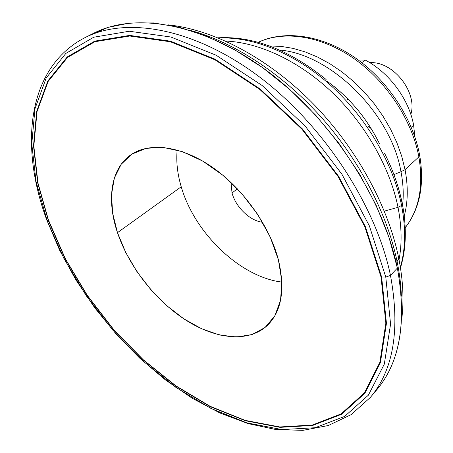 <?xml version="1.0" encoding="UTF-8"?>
<svg xmlns="http://www.w3.org/2000/svg" width="453" height="453" viewBox="0 0 453 453"><rect width="100%" height="100%" fill="white"/><g stroke="black" fill="none" stroke-linecap="round" stroke-linejoin="round"><path stroke-width="0.68" d="M402.581 205.243C403.799 194.716 403.266 183.544 400.979 171.715L393.917 174.575L400.979 171.715C391.058 113.488 330.769 54.06 279.49 50.017C330.769 54.06 391.058 113.488 400.979 171.715L405.05 169.677C408.238 186.63 407.972 202.055 404.252 215.951C407.972 202.055 408.238 186.63 405.05 169.677L401.703 156.206L396.868 142.655L390.616 129.247L383.028 116.217L374.235 103.777L364.371 92.14L353.606 81.5L342.128 72.033L330.135 63.89L317.825 57.18L305.407 51.987L293.08 48.38L281.03 46.37L269.444 45.951L281.03 46.37L293.08 48.38L305.407 51.987L317.825 57.18L330.135 63.89L342.128 72.033L353.606 81.5L364.371 92.14L374.235 103.777L383.028 116.217L390.616 129.247L396.868 142.655L401.703 156.206L405.05 169.677L400.979 171.715C403.266 183.544 403.799 194.716 402.581 205.243M401.573 205.486C405.984 228.527 405.582 249.099 400.361 267.202C405.582 249.099 405.984 228.527 401.573 205.486L402.253 203.556L401.573 205.486C393.221 163.522 366.59 117.831 330.877 85.526C295.079 53.307 252.74 36.325 218.652 38.063C252.74 36.325 295.079 53.307 330.877 85.526C366.59 117.831 393.221 163.522 401.573 205.486L398.011 207.315C390.005 167.559 365.571 124.354 332.394 92.61C299.127 60.957 259.167 42.418 225.622 41.059C259.167 42.418 299.127 60.957 332.394 92.61C365.571 124.354 390.005 167.559 398.011 207.315L401.573 205.486M402.128 203.318L402.253 203.556C398.889 186.8 392.972 169.988 384.501 153.131C392.944 169.966 398.816 186.693 402.128 203.318M397.094 261.511C399.557 273.538 400.99 285.101 401.381 296.2C400.99 285.101 399.557 273.538 397.094 261.511L398.549 259.173L398.464 256.942L398.549 259.173L397.094 261.511C387.111 213.335 359.201 159.62 320.373 116.268C281.421 73.024 233.533 42.152 190.651 30.459C233.533 42.152 281.421 73.024 320.373 116.268C359.201 159.62 387.111 213.335 397.094 261.511L396.12 262.4L397.094 261.511M334.229 86.631C353.448 102.321 368.504 121.308 379.404 143.601C366.947 118.295 349.49 97.486 327.026 81.178M413.629 125.238L411.256 127.31L413.629 125.238L414.88 136.914L413.629 125.238C409.053 99.309 389.189 72.503 365.277 60.09C389.189 72.503 409.053 99.309 413.629 125.238M410.826 114.383C417.876 92.327 392.915 60.855 369.835 62.695C392.915 60.855 417.876 92.327 410.826 114.383M369.376 125.747L368.623 126.37L369.376 125.747M371.103 128.482L369.637 127.695L371.103 128.482M347.491 99.762L347.06 98.159L347.491 99.762M381.035 277.021L381.636 277.072L365.435 226.789L338.431 176.087L302.406 128.924L260.147 89.003L215.039 59.196L170.526 41.189L129.654 35.402L94.728 41.138L67.22 56.953L47.842 80.968L36.71 111.2L33.505 145.736L37.661 182.842L48.482 221.007L37.967 183.018L33.828 145.996L37.033 111.551L48.154 81.41L67.491 57.469L94.937 41.716L129.779 36.014L170.538 41.806L214.92 59.773L259.892 89.501L302.026 129.315L337.944 176.336L364.875 226.885L381.035 277.021L385.86 323.136L379.852 362.394L364.354 392.932L341.2 413.849L312.372 425.039L279.795 426.953L245.215 420.39L210.113 406.307L175.764 385.746L143.239 359.733L113.46 329.263L87.27 295.322L65.442 258.918L47.78 218.488L48.482 221.007L37.661 182.842L33.505 145.736L36.71 111.2L47.842 80.968L67.22 56.953L94.728 41.138L129.654 35.402L170.526 41.189L215.039 59.196L260.147 89.003L302.406 128.924L338.431 176.087L365.435 226.789L381.636 277.072L385.786 277.077L390.469 275.384C400.356 329.133 393.634 369.829 370.311 397.474C393.634 369.829 400.356 329.133 390.469 275.384C375.973 205.107 322.746 123.935 258.017 75.844C193.193 27.661 125.957 16.563 84.966 37.633C125.957 16.563 193.193 27.661 258.017 75.844C322.746 123.935 375.973 205.107 390.469 275.384L385.786 277.077L369.365 225.866L341.902 174.201L305.209 126.155L262.14 85.515L216.166 55.226L170.838 36.999L129.252 31.24L93.754 37.214L65.844 53.426L46.217 77.939L34.972 108.726L31.772 143.839L36.036 181.517L47.038 220.237L36.036 181.517L31.772 143.839L34.972 108.726L46.217 77.939L65.844 53.426L93.754 37.214L129.252 31.24L170.838 36.999L216.166 55.226L262.14 85.515L305.209 126.155L341.902 174.201L369.365 225.866L385.786 277.077L381.636 277.072L386.454 323.312L380.407 362.666L364.858 393.278L341.624 414.235L312.712 425.441L280.05 427.349L245.379 420.752L210.198 406.635L175.77 386.024L143.176 359.948L113.335 329.41L87.084 295.401L65.209 258.912L48.482 221.007L47.038 220.237L48.482 221.007L65.209 258.912L87.084 295.401L113.335 329.41L143.176 359.948L175.77 386.024L210.198 406.635L245.379 420.752L280.05 427.349L312.712 425.441L341.624 414.235L364.858 393.278L380.407 362.666L386.454 323.312L381.636 277.072L381.035 277.021L364.875 226.885L337.944 176.336L302.026 129.315L259.892 89.501L214.92 59.773L170.538 41.806L129.779 36.014L94.937 41.716L67.491 57.469L48.154 81.41L37.033 111.551L33.828 145.996L37.967 183.018L48.754 221.092L65.442 258.918L87.27 295.322L113.46 329.263L143.239 359.733L175.764 385.746L210.113 406.307L245.215 420.39L279.795 426.953L312.372 425.039L341.2 413.849L364.354 392.932L379.852 362.394L385.86 323.136L381.035 277.021M89.501 35.504L108.222 27.344L129.688 23.035L153.578 22.933L179.456 27.293L206.755 36.268L234.824 49.847L262.904 67.842L290.209 89.887L315.917 115.441L339.269 143.805L359.569 174.15L376.267 205.588L388.946 237.196L397.372 268.091L390.469 275.384L397.372 268.091C383.238 198.261 330.633 117.882 266.375 70.385C202.027 22.797 135 12.016 93.907 33.126L84.966 37.633C26.54 67.871 19.547 146.783 46.795 220.033L64.015 258.674L86.195 295.65L112.797 330.118L143.04 361.075L176.081 387.525L210.996 408.453L246.704 422.825L281.93 429.58L315.158 427.723L344.625 416.426L368.351 395.203L384.303 364.138L390.577 324.138L385.786 277.077L390.577 324.138L384.303 364.138L368.351 395.203L344.625 416.426L315.158 427.723L281.93 429.58L246.704 422.825L210.996 408.453L176.081 387.525L143.04 361.075L112.797 330.118L86.195 295.65L64.015 258.674L46.716 219.818L59.626 250.215L75.725 279.637L94.728 307.797L116.268 334.212L139.977 358.408L165.453 379.925L192.276 398.289L219.988 413.006L248.068 423.595L275.934 429.54L302.915 430.35L328.278 425.531L351.103 414.654L370.311 397.474L376.737 389.79C400.107 362.077 406.987 321.511 397.372 268.091C407.309 324.252 399.325 366.069 373.419 393.538M237.383 188.833L232.027 192.95C235.696 207.106 250.05 220.956 262.542 222.242C250.05 220.956 235.696 207.106 232.027 192.95L237.383 188.833M418.866 156.874L419.625 154.977L418.866 156.874L405.05 169.677L418.866 156.874C412.032 120.079 386.381 81.138 353.521 58.295C320.605 35.481 283.686 30.311 258.221 42.327C283.686 30.311 320.605 35.481 353.521 58.295C386.381 81.138 412.032 120.079 418.866 156.874C423.708 186.155 419.155 209.767 405.22 227.7C419.155 209.767 423.708 186.155 418.866 156.874M384.342 211.138L398.011 207.315C401.743 226.392 402.083 243.867 399.031 259.733C402.083 243.867 401.743 226.392 398.011 207.315L384.342 211.138M281.885 282.083C240.226 277.117 194.45 232.972 181.234 186.783L117.469 232.661C128.901 266.591 155.43 300.537 185.741 320.073C215.996 339.45 248.861 342.893 267.491 325.322C281.692 311.171 285.322 289.314 278.385 259.745C269.592 225.973 243.386 188.986 212.831 167.565C182.231 146.149 150.572 141.908 131.789 154.19C110.73 167.712 106.257 199.643 117.469 232.661L181.234 186.783C177.417 173.918 176.064 161.664 177.163 150.028C176.064 161.664 177.417 173.918 181.234 186.783C194.45 232.972 240.226 277.117 281.885 282.083M231.03 182.497L232.027 192.95L231.03 182.497M117.469 232.661L112.627 213.086L111.529 194.586L114.366 178.029L121.194 164.269L131.885 154.128L146.093 148.329L163.233 147.418L182.468 151.681L202.746 161.098L222.876 175.26L241.591 193.397L257.7 214.422L270.209 237.01L278.385 259.745L281.845 281.245L280.554 300.294L274.784 315.928L265.056 327.474L252.078 334.541L236.636 337.015L219.569 335.005L201.698 328.799L183.805 318.81L166.625 305.565L150.821 289.648L137.01 271.715L125.73 252.468L117.469 232.661M376.732 139.009L376.907 138.641M338.493 90.192L338.091 90.277M358.261 59.994L365.277 60.09L358.261 59.994M361.766 62.644L365.277 60.09L361.766 62.644M400.463 267.865C406.239 249.014 406.862 227.723 402.338 203.997M401.692 319.586C404.099 300.633 403.108 280.147 398.708 258.114M167.95 24.83C213.471 29.609 266.375 57.135 310.69 101.229C354.846 145.475 387.406 203.929 398.464 256.942M218.029 37.809C253.21 35.866 289.24 49.768 326.109 79.496M347.417 99.824L348.153 99.258M419.625 154.977C412.723 118.244 387.332 79.954 354.693 57.457C322.032 35.045 284.824 29.694 258.193 42.322M419.693 155.362C424.62 184.779 419.795 208.901 405.22 227.729M370.282 127.163L369.563 127.752"/></g></svg>
